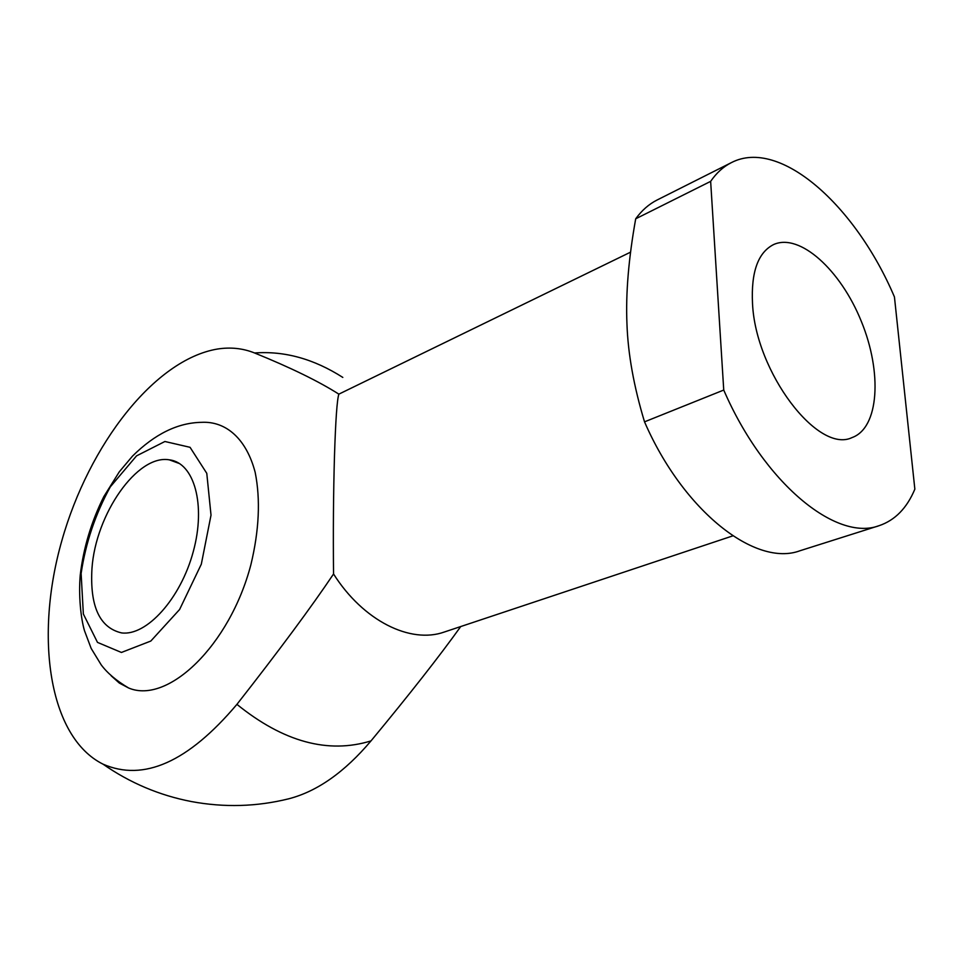 <?xml version="1.0" encoding="UTF-8"?>
<svg xmlns="http://www.w3.org/2000/svg" width="963" height="963" viewBox="0 0 963 963"><rect width="100%" height="100%" fill="white"/><g stroke="black" fill="none" stroke-linecap="round" stroke-linejoin="round"><path stroke-width="1.44" d="M752.512 303.453C750.996 272.132 758.001 252.511 773.554 244.578C799.627 232.625 840.687 270.025 861.307 321.341C882.385 372.464 879.111 427.909 852.086 437.563C818.105 454.223 755.558 372.332 752.512 303.453M128.597 687.979C116.379 680.745 107.242 673.017 101.163 664.795L91.184 648.46L84.503 630.741C80.88 618.511 78.448 595.953 80.242 575.043C83.468 547.851 91.329 521.717 103.799 496.643L119.304 471.81L132.509 456.101C154.899 433.952 177.914 422.697 201.58 422.336C226.1 421.012 246.456 438.923 255.183 472.388C260.588 499.568 259.155 530.348 250.886 564.727C229.76 645.403 167.803 704.699 128.597 687.979L119.304 683.044L111.13 675.761M81.121 573.503L83.36 614.009L97.492 642.393L121.422 652.457L150.818 641.045L179.6 609.507L201.315 564.186L211.017 515.157L206.78 473.339L190.06 447.314L164.89 441.499L136.553 455.86L110.324 486.833C95.397 513.977 85.671 542.867 81.121 573.503M91.954 568.639C89.8 606.329 99.646 627.744 121.507 632.896C146.557 636.29 180.659 598.661 193.25 551.691C206.178 504.756 194.153 462.625 169.356 459.845C137.312 454.079 95.566 514.23 91.954 568.639M338.856 394.144C337.086 399.44 335.63 419.952 334.486 455.704C333.415 493.092 333.102 532.515 333.547 573.972C311.446 606.907 279.234 650.362 236.922 704.362C188.23 762.022 143.583 781.944 102.993 764.14C48.499 736.972 34.487 636.122 61.909 540.436C89.005 444.569 154.562 359.741 217.217 349.075C230.398 346.969 242.857 348.269 254.581 352.976C290.633 367.613 318.717 381.348 338.856 394.144L630.596 252.137M723.743 390.051C763.972 483.089 836.245 541.976 879.111 525.678C895.012 520.297 906.929 508.127 914.85 489.156L894.446 296.965C855.638 205.48 779.717 137.432 731.35 162.639C723.406 166.635 716.496 172.883 710.646 181.369L723.743 390.051L644.524 421.842C633.81 386.404 627.948 353.698 626.949 323.7C625.661 293.631 628.574 258.662 635.7 218.794L710.646 181.369M287.72 799.049L288.744 798.796C317.176 791.454 344.585 772.157 370.996 740.908C409.732 694.118 439.634 655.996 460.723 626.552M731.35 162.639L657.223 199.943C649.026 204.06 641.852 210.343 635.7 218.794M236.922 704.362C283.399 741.919 328.082 754.101 370.996 740.908M333.547 573.972C363.207 620.882 410.491 644.163 444.364 632.005L732.807 535.873M342.804 377.412C313.878 358.922 284.482 350.773 254.581 352.976M644.524 421.842C683.393 511.413 755.714 567.363 799.988 550.752L879.111 525.678M179.636 463.624L169.356 459.845M102.993 764.14C129.993 782.931 159.485 795.414 191.468 801.565C224.307 807.656 256.736 806.729 288.756 798.796"/></g></svg>
